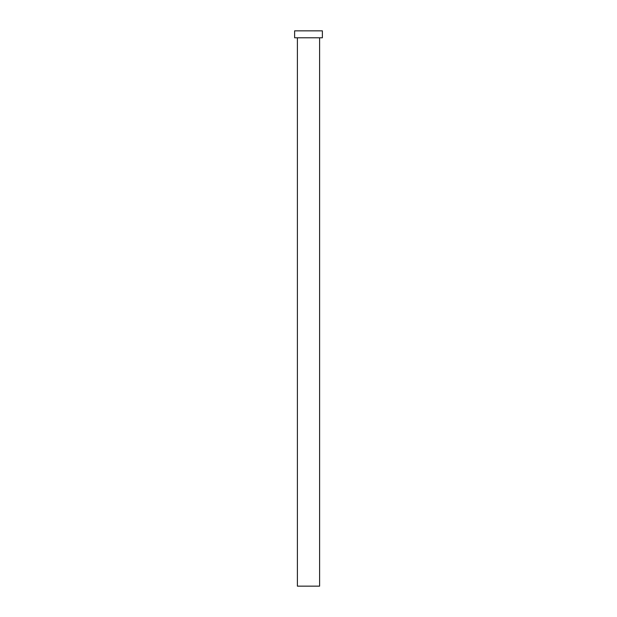 <?xml version="1.0" encoding="UTF-8"?>
<svg xmlns="http://www.w3.org/2000/svg" width="617" height="617" viewBox="0 0 617 617"><rect width="100%" height="100%" fill="white"/><g stroke="black" fill="none" stroke-linecap="round" stroke-linejoin="round"><path stroke-width="0.46" stroke-dasharray="3.08 2.31" d="M319.606 37.791L294.618 37.791L319.606 37.791M294.618 30.85L322.382 30.85L294.618 30.85M319.606 586.15L297.394 586.15L319.606 586.15"/><path stroke-width="0.93" d="M297.394 37.791L297.394 586.15L319.606 586.15L319.606 37.791L319.606 586.15L297.394 586.15L297.394 37.791M294.618 30.85L294.618 37.791L322.382 37.791L322.382 30.85L294.618 30.85L294.618 37.791L322.382 37.791L322.382 30.85L294.618 30.85"/></g></svg>
